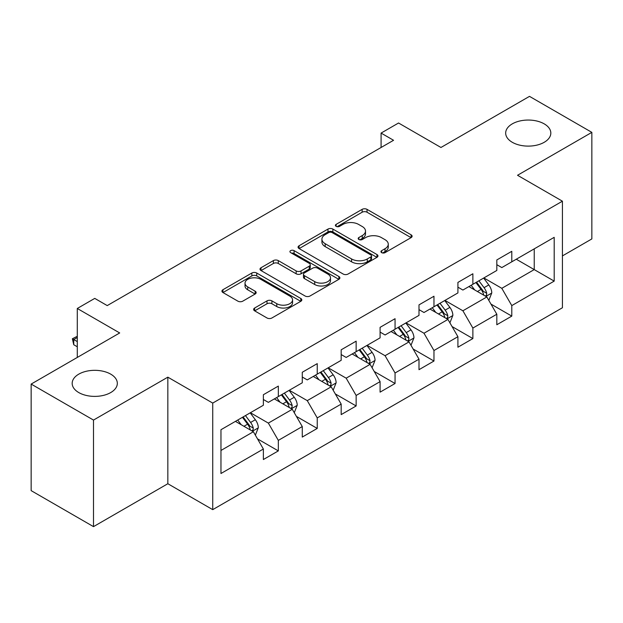 <?xml version="1.0" encoding="UTF-8"?>
<svg xmlns="http://www.w3.org/2000/svg" width="623" height="623" viewBox="0 0 623 623"><rect width="100%" height="100%" fill="white"/><g stroke="black" fill="none" stroke-linecap="round" stroke-linejoin="round"><path stroke-width="0.93" d="M381.658 252.642A2.422 1.402 0 0 0 385.084 252.642L411.094 237.628A3.465 2.001 0 0 0 412.115 236.21A3.465 2.001 0 0 0 411.094 234.801L367.033 209.359A3.465 2.001 0 0 0 362.134 209.359L336.124 224.373A2.422 1.402 0 0 0 335.408 225.362A2.422 1.402 0 0 0 336.124 226.351A2.422 1.402 0 0 0 339.551 226.351L342.915 224.412A11.082 6.394 0 0 1 358.583 224.412L362.259 226.531A11.082 6.394 0 0 1 365.499 231.055A11.082 6.394 0 0 1 362.259 235.58L358.887 237.519A2.422 1.402 0 0 0 358.178 238.508A2.422 1.402 0 0 0 358.887 239.497A2.422 1.402 0 0 0 362.313 239.497L365.685 237.558A11.082 6.394 0 0 1 381.354 237.558L385.022 239.676A11.082 6.394 0 0 1 388.269 244.2A11.082 6.394 0 0 1 385.022 248.725L381.658 250.664A2.422 1.402 0 0 0 380.949 251.653A2.422 1.402 0 0 0 381.658 252.642L381.658 250.664M110.715 374.143A22.576 13.036 0 0 0 86.114 371.316A22.576 13.036 0 0 0 72.175 383.355A22.576 13.036 0 0 0 78.786 392.576A22.576 13.036 0 0 0 103.395 395.395A22.576 13.036 0 0 0 117.326 383.355A22.576 13.036 0 0 0 110.715 374.143M544.214 123.868A22.576 13.036 0 0 0 519.605 121.041A22.576 13.036 0 0 0 505.674 133.081A22.576 13.036 0 0 0 512.285 142.293A22.576 13.036 0 0 0 536.886 145.12A22.576 13.036 0 0 0 550.825 133.081A22.576 13.036 0 0 0 544.214 123.868M254.651 308.019A3.465 2.001 0 0 0 253.639 309.429A3.465 2.001 0 0 0 254.651 310.846L267.018 317.979A3.465 2.001 0 0 0 271.916 317.979L300.808 301.306A3.465 2.001 0 0 0 301.82 299.889A3.465 2.001 0 0 0 300.808 298.479L256.738 273.03A3.465 2.001 0 0 0 251.84 273.03L222.948 289.711A3.465 2.001 0 0 0 221.936 291.128A3.465 2.001 0 0 0 222.948 292.537L237.885 301.158A3.465 2.001 0 0 0 242.783 301.158L255.142 294.025A3.465 2.001 0 0 0 256.162 292.608A3.465 2.001 0 0 0 255.142 291.198L247.736 286.923A9.259 5.35 0 0 1 245.026 283.138A9.259 5.35 0 0 1 250.742 278.201A9.259 5.35 0 0 1 260.835 279.361L289.851 296.112A9.259 5.35 0 0 1 292.561 299.889A9.259 5.35 0 0 1 286.845 304.826A9.259 5.35 0 0 1 276.752 303.674L271.916 300.878A3.465 2.001 0 0 0 267.018 300.878L254.651 308.019L254.651 310.846M562.421 255.913L591.85 238.921L591.85 132.364L529.495 96.363L440.952 147.48L398.549 123.004L381.089 133.081L393.557 140.284L107.226 305.597L94.751 298.394L77.291 308.478L77.291 357.438M93.505 420.073L93.505 526.637L167.836 483.728L167.836 377.164L93.505 420.073L31.15 384.079L119.694 332.955L77.291 308.478M167.836 377.164L212.731 403.081L562.421 201.19L562.421 307.754L212.731 509.645L212.731 403.081M591.85 132.364L517.526 175.273L562.421 201.19M343.156 274.027A3.465 2.001 0 0 0 348.055 274.027L376.946 257.346A3.465 2.001 0 0 0 377.959 255.928A3.465 2.001 0 0 0 376.946 254.519L332.877 229.077A3.465 2.001 0 0 0 327.978 229.077L299.095 245.75A3.465 2.001 0 0 0 298.074 247.167A3.465 2.001 0 0 0 299.095 248.577L343.156 274.027M291.611 253.172A2.422 1.402 0 0 1 294.072 253.506L294.072 250.633L338.873 276.495A3.465 2.001 0 0 1 339.885 277.913A3.465 2.001 0 0 1 338.873 279.322L309.989 296.003A3.465 2.001 0 0 1 305.091 296.003L261.021 270.561L261.021 267.734A3.465 2.001 0 0 0 260.009 269.144A3.465 2.001 0 0 0 261.021 270.561M261.021 267.734L273.388 260.593A3.465 2.001 0 0 1 278.279 260.593L296.151 270.912A3.465 2.001 0 0 0 301.049 270.912L309.249 266.177A3.465 2.001 0 0 0 310.262 264.767A3.465 2.001 0 0 0 309.249 263.35L290.645 252.611A2.422 1.402 0 0 1 289.936 251.622A2.422 1.402 0 0 1 291.432 250.329A2.422 1.402 0 0 1 294.072 250.633M93.505 526.637L31.15 490.636L31.15 384.079M257.501 438.872L278.325 450.896L278.325 440.383L302.272 426.56L302.272 437.073L317.239 428.429L317.239 417.916L341.178 404.093L341.178 414.606L356.146 405.962L356.146 395.457L380.092 381.626L380.092 392.14L395.06 383.503L395.06 372.99L418.999 359.167L418.999 369.68L433.966 361.036L433.966 350.523L457.913 336.7L457.913 347.213L472.873 338.569L472.873 328.064L496.819 314.233L496.819 324.747L511.787 316.11L511.787 305.597L554.19 281.113L554.19 237.34L534.23 248.857L534.23 269.595L554.19 281.113M278.325 450.896L263.365 459.533L263.365 449.019L220.963 473.503L220.963 429.722L263.365 405.246L263.365 394.733L278.325 386.096L278.325 396.602L302.272 382.779L302.272 372.266L317.239 363.63L317.239 374.143L341.178 360.32L341.178 349.807L356.146 341.163L356.146 351.676L380.092 337.853L380.092 327.34L395.06 318.703L395.06 329.209L418.999 315.386L418.999 304.873L433.966 296.236L433.966 306.75L457.913 292.927L457.913 282.414L472.873 273.77L472.873 284.283L496.819 270.46L496.819 259.947L511.787 251.31L511.787 261.816L554.19 237.34M274.338 398.907L292.296 409.28L268.349 423.103L250.391 412.73M263.365 399.483L268.349 402.365L278.325 396.602M268.349 423.103L278.325 440.383M292.296 409.28L302.272 426.56M313.244 376.448L331.202 386.813L307.264 400.636L289.298 390.271M302.272 377.024L307.264 379.898L317.239 374.143M307.264 400.636L317.239 417.916M331.202 386.813L341.178 404.093M352.159 353.981L370.117 364.346L346.17 378.177L328.212 367.804M341.178 354.557L346.17 357.438L356.146 351.676M346.17 378.177L356.146 395.457M370.117 364.346L380.092 381.626M391.065 331.514L409.023 341.887L385.076 355.71L367.118 345.337M380.092 332.09L385.076 334.972L395.06 329.209M385.076 355.71L395.06 372.99M409.023 341.887L418.999 359.167M429.971 309.055L447.937 319.42L423.99 333.243L406.032 322.878M418.999 309.631L423.99 312.505L433.966 306.75M423.99 333.243L433.966 350.523M447.937 319.42L457.913 336.7M468.885 286.588L486.843 296.953L462.897 310.784L444.939 300.411M457.913 287.164L462.897 290.045L472.873 284.283M462.897 310.784L472.873 328.064M486.843 296.953L496.819 314.233M516.272 259.23L534.23 269.595L501.811 288.317L483.853 277.944M496.819 264.697L501.811 267.579L511.787 261.816M501.811 288.317L511.787 305.597M167.836 483.728L212.731 509.645M381.089 133.081L381.089 147.48M220.963 450.46L253.382 431.739L235.424 421.374M253.382 431.739L263.365 449.019M490.963 304.086L511.787 316.11M452.049 326.545L472.873 338.569M413.142 349.012L433.966 361.036M374.228 371.479L395.06 383.503M335.322 393.938L356.146 405.962M296.408 416.405L317.239 428.429M382.623 252.985L385.022 251.599A11.082 6.394 0 0 0 388.269 247.082L388.269 244.2M365.499 231.055L365.499 233.936A11.082 6.394 0 0 1 362.259 238.453L359.86 239.839M411.055 237.651L367.033 212.233A3.465 2.001 0 0 0 362.134 212.233L337.09 226.694M376.899 257.369L332.877 231.951A3.465 2.001 0 0 0 327.978 231.951L299.133 248.608M370.825 256.917A2.422 1.402 0 0 0 371.534 255.928A2.422 1.402 0 0 0 370.825 254.939L332.145 232.605A2.422 1.402 0 0 0 328.718 232.605L325.167 234.661A11.082 6.394 0 0 0 321.92 239.177A11.082 6.394 0 0 0 325.167 243.702L351.606 258.966A11.082 6.394 0 0 0 367.274 258.966L370.825 256.917L370.825 259.799A2.422 1.402 0 0 0 371.534 258.81L371.534 255.928M321.92 239.177L321.92 242.059A11.082 6.394 0 0 0 325.167 246.583L325.167 243.702M370.825 259.799L367.274 261.847A11.082 6.394 0 0 1 351.606 261.847L325.167 246.583M261.068 270.584L273.388 263.474L273.388 260.593M310.262 264.767L310.262 267.649A3.465 2.001 0 0 1 309.249 269.058L301.049 273.793A3.465 2.001 0 0 1 296.151 273.793L278.279 263.474A3.465 2.001 0 0 0 273.388 263.474M294.072 253.506L338.826 279.353M314.701 281.619A9.259 5.35 0 0 0 324.793 282.78A9.259 5.35 0 0 0 330.509 277.842A9.259 5.35 0 0 0 327.799 274.058L317.574 268.155A3.465 2.001 0 0 0 312.676 268.155L304.476 272.89A3.465 2.001 0 0 0 303.463 274.307A3.465 2.001 0 0 0 304.476 275.716L314.701 281.619L314.701 284.501A9.259 5.35 0 0 0 324.793 285.661A9.259 5.35 0 0 0 330.509 280.716L330.509 277.842M303.463 274.307L303.463 277.188A3.465 2.001 0 0 0 304.476 278.598L304.476 275.716M314.701 284.501L304.476 278.598M292.561 299.889L292.561 302.77A9.259 5.35 0 0 1 286.845 307.707A9.259 5.35 0 0 1 276.752 306.547L271.916 303.759A3.465 2.001 0 0 0 267.018 303.759L254.698 310.869M245.026 283.138L245.026 286.019A9.259 5.35 0 0 0 247.736 289.804L247.736 286.923M255.095 294.048L247.736 289.804M300.761 301.33L256.738 275.911A3.465 2.001 0 0 0 251.84 275.911L222.995 292.569M488.814 300.372L491.781 292.896A9.345 5.397 -120 0 0 488.798 284.937L483.65 278.06M474.679 289.929L471.183 285.264M485.395 296.12L486.532 294.92L486.734 293.293A9.345 5.397 -120 0 0 484.055 287.67L478.908 280.802M476.572 282.149L482.28 289.773A4.758 2.749 60 0 1 483.144 291.221L486.734 293.293M475.917 282.531L481.065 289.399A9.345 5.397 60 0 1 483.744 295.022M449.907 322.831L452.874 315.363A9.345 5.397 -120 0 0 449.892 307.396L444.736 300.527M435.765 312.396L432.269 307.731M446.489 318.587L447.618 317.387L447.828 315.76A9.345 5.397 -120 0 0 445.149 310.137L440.002 303.261M437.658 304.616L443.374 312.24A4.758 2.749 60 0 1 444.238 313.688L447.828 315.76M437.011 304.99L442.159 311.866A9.345 5.397 60 0 1 444.83 317.489M410.993 345.298L413.96 337.822A9.345 5.397 -120 0 0 410.978 329.863L405.83 322.994M396.859 334.863L393.362 330.19M407.574 341.046L408.711 339.854L408.914 338.219A9.345 5.397 -120 0 0 406.243 332.596L401.095 325.728M398.751 327.083L404.459 334.707A4.758 2.749 60 0 1 405.324 336.147L408.914 338.219M398.097 327.457L403.245 334.325A9.345 5.397 60 0 1 405.923 339.948M372.087 367.765L375.054 360.289A9.345 5.397 -120 0 0 372.071 352.33L366.924 345.454M357.945 357.322L354.448 352.657M368.668 363.513L369.797 362.313L370.007 360.686A9.345 5.397 -120 0 0 367.329 355.063L362.181 348.195M359.837 349.542L365.553 357.166A4.758 2.749 60 0 1 366.417 358.614L370.007 360.686M359.191 349.924L364.338 356.792A9.345 5.397 60 0 1 367.009 362.415M333.173 390.224L336.14 382.756A9.345 5.397 -120 0 0 333.157 374.789L328.01 367.92M319.038 379.789L315.542 375.124M329.754 385.98L330.891 384.78L331.093 383.153A9.345 5.397 -120 0 0 328.422 377.53L323.275 370.654M320.931 372.009L326.639 379.633A4.758 2.749 60 0 1 327.503 381.081L331.093 383.153M320.277 372.383L325.424 379.259A9.345 5.397 60 0 1 328.103 384.882M294.266 412.691L297.233 405.215A9.345 5.397 -120 0 0 294.251 397.256L289.103 390.387M280.124 402.256L276.628 397.583M290.848 408.439L291.985 407.247L292.187 405.612A9.345 5.397 -120 0 0 289.508 399.989L284.361 393.121M282.017 394.476L287.733 402.1A4.758 2.749 60 0 1 288.597 403.54L292.187 405.612M281.37 394.85L286.518 401.718A9.345 5.397 60 0 1 289.189 407.341M255.352 435.158L258.319 427.682A9.345 5.397 -120 0 0 255.337 419.723L250.189 412.847M241.218 424.715L237.721 420.05M251.941 430.906L253.07 429.706L253.273 428.079A9.345 5.397 -120 0 0 250.602 422.456L245.454 415.588M243.11 416.935L248.818 424.559A4.758 2.749 60 0 1 249.691 426.007L253.273 428.079M242.456 417.317L247.604 424.185A9.345 5.397 60 0 1 250.282 429.808M77.291 337.51L73.748 339.551L77.291 341.599M73.748 344.737L72.377 338.756L73.748 339.551L73.748 344.737L77.291 346.777M72.377 338.756L77.291 336.288M385.022 251.599L385.022 248.725M358.887 239.497L358.887 237.519M362.259 238.453L362.259 235.58M336.124 226.351L336.124 224.373M362.134 212.233L362.134 209.359M367.033 212.233L367.033 209.359M411.094 237.628L411.094 234.801M299.095 248.577L299.095 245.75M327.978 231.951L327.978 229.077M332.877 231.951L332.877 229.077M376.946 257.346L376.946 254.519M351.606 261.847L351.606 258.966M367.274 261.847L367.274 258.966M278.279 263.474L278.279 260.593M296.151 273.793L296.151 270.912M301.049 273.793L301.049 270.912M309.249 269.058L309.249 266.177M338.873 279.322L338.873 276.495M267.018 303.759L267.018 300.878M271.916 303.759L271.916 300.878M276.752 306.547L276.752 303.674M255.142 294.025L255.142 291.198M222.948 292.537L222.948 289.711M251.84 275.911L251.84 273.03M256.738 275.911L256.738 273.03M300.808 301.306L300.808 298.479M485.924 296.423L491.718 293.075M484.055 287.67L488.798 284.937M477.413 291.509L481.065 289.399M447.01 318.89L452.812 315.542M445.149 310.137L449.892 307.396M438.499 313.976L442.159 311.866M408.104 341.349L413.898 338.001M406.243 332.596L410.978 329.863M399.592 336.436L403.245 334.325M369.19 363.816L374.991 360.468M367.329 355.063L372.071 352.33M360.678 358.903L364.338 356.792M330.283 386.283L336.077 382.935M328.422 377.53L333.157 374.789M321.772 381.369L325.424 379.259M291.369 408.743L297.171 405.394M289.508 399.989L294.251 397.256M282.858 403.829L286.518 401.718M252.463 431.209L258.265 427.861M250.602 422.456L255.337 419.723M243.951 426.296L247.604 424.185"/></g></svg>
